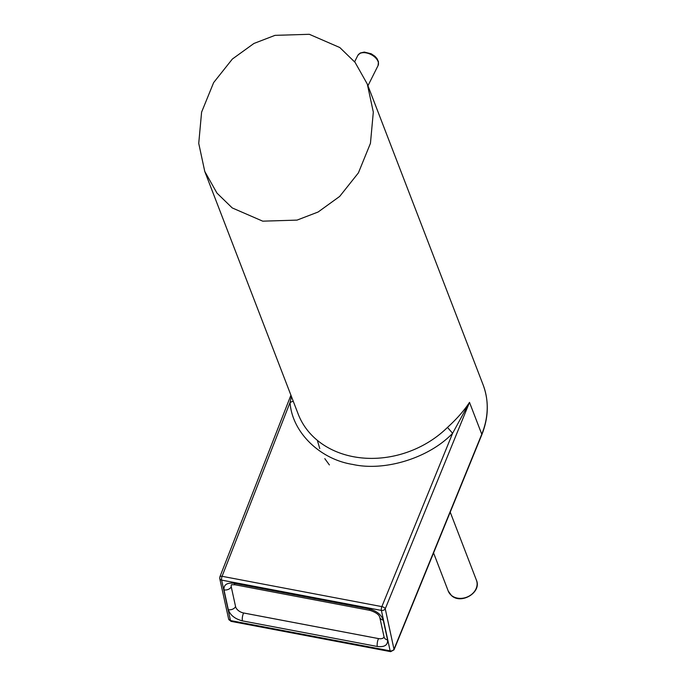 <?xml version="1.0" encoding="UTF-8"?>
<svg xmlns="http://www.w3.org/2000/svg" width="686" height="686" viewBox="0 0 686 686"><rect width="100%" height="100%" fill="white"/><g stroke="black" fill="none" stroke-linecap="round" stroke-linejoin="round"><path stroke-width="1.03" d="M204.762 171.44L198.734 143.374L201.598 112.144L213.638 82.594L232.357 59.047L253.923 43.467L275.009 35.355L309.317 34.3L339.81 47.54L355.056 62.34L367.284 84.026L373.313 112.092L370.449 143.323L358.409 172.872L339.681 196.419L318.124 212.008L297.038 220.112L262.729 221.166L232.228 207.927L216.982 193.126L204.762 171.44L298.187 414.07A91.538 74.86 -21.1 0 0 353.427 456.713A91.538 74.86 -21.1 0 0 447.486 427.404L452.606 433.303L381.853 606.621A3.018 1.381 22.2 0 1 385.249 608.791A3.018 2.195 167.8 0 1 381.39 610.42A3.018 1.046 -79.3 0 1 381.545 607.573A3.018 1.046 -79.3 0 1 381.853 606.621L222.075 576.3A3.018 1.046 100.7 0 0 221.775 577.252A3.018 1.046 100.7 0 0 221.612 580.099A3.018 2.187 167.6 0 1 219.752 578.572L219.889 576.823A3.018 1.389 21.4 0 1 222.075 576.3L290.058 402.45L293.214 401.156M242.415 620.873A5.659 1.972 -79.3 0 1 242.715 615.539A5.659 1.972 -79.3 0 1 243.624 612.992A7.546 4.485 26.6 0 1 235.564 606.596A7.546 4.485 -153.4 0 0 243.633 612.984L378.543 638.589A7.546 4.485 -153.4 0 0 384.083 637.088A7.546 4.485 26.6 0 1 378.535 638.597A5.659 1.972 100.7 0 0 377.626 641.144A5.659 1.972 100.7 0 0 377.326 646.478C384.537 647.31 387.95 645.114 387.564 639.909L383.251 620.11C381.313 614.613 376.605 610.883 369.145 608.919L234.235 583.314C227.015 582.491 223.602 584.678 223.996 589.891L228.309 609.683C230.247 615.188 234.946 618.918 242.415 620.873L377.326 646.478M231.251 586.804L235.572 606.596L231.251 586.804A7.546 4.485 26.6 0 1 231.371 584.935A7.546 4.485 -153.4 0 0 231.259 586.796A5.659 4.107 167.7 0 1 223.996 589.891M447.486 427.404C456.747 418.966 464.088 410.631 469.507 402.382L481.769 434.221A91.538 74.86 -21.1 0 0 483.09 384.777C489.084 400.907 488.655 417.585 481.786 434.813A3.018 1.381 -157.8 0 0 481.769 434.221L393.996 649.23A3.018 1.381 22.2 0 1 394.013 649.831L481.786 434.813M231.019 621.362L228.635 619.038A3.018 2.187 -12.4 0 0 230.496 620.564A3.018 1.046 -79.3 0 0 231.019 621.362L390.651 651.657A3.018 1.046 -79.3 0 1 390.128 650.86A3.018 2.195 -12.2 0 0 393.996 649.23L385.249 608.791L469.507 402.382L452.606 433.303C429.153 457.914 384.992 471.676 352.733 464.431C319.633 459.277 291.919 431.863 290.058 402.45L291.447 396.577M357.809 55.446L360.219 53.028L364.266 52.076L371.229 53.791L374.925 56.269L376.966 58.516L378.475 61.766L378.055 65.599A11.328 6.723 -153.4 0 0 378.363 62.503A11.328 6.723 -153.4 0 0 366.273 52.908A11.328 6.723 -153.4 0 0 357.809 55.446L354.628 61.8M476.255 588.288A15.101 12.348 -21.1 0 0 476.436 580.219C481.915 592.344 461.172 604.82 451.465 595.551L448.25 591.075A15.101 12.348 -21.1 0 0 451.302 595.311A15.101 12.348 -21.1 0 0 476.255 588.288M378.535 638.597L243.624 612.992M230.496 620.564L221.612 580.099L381.39 610.42L390.128 650.86L230.496 620.564M235.564 606.596A5.659 4.107 167.7 0 1 228.309 609.683M231.456 584.738L235.221 584.806A5.659 1.972 -79.3 0 1 234.235 583.314M235.221 584.806L370.131 610.411A5.659 1.972 -79.3 0 1 369.145 608.919M387.564 639.909A5.659 4.107 -12.3 0 1 384.074 637.037L379.761 617.246A5.659 4.107 -12.3 0 0 383.251 620.11M317.335 440.326L319.77 448.584M324.804 458.66L329.383 464.928M433.569 552.933L448.25 591.075M450.222 512.142L476.436 580.219M367.284 84.026L483.09 384.777M290.915 395.196L219.889 576.823M228.635 619.038L219.752 578.572M390.651 651.657L394.013 649.831M379.761 617.246C378.989 614.579 375.782 612.306 370.131 610.411M378.055 65.599L367.953 85.759"/></g></svg>
